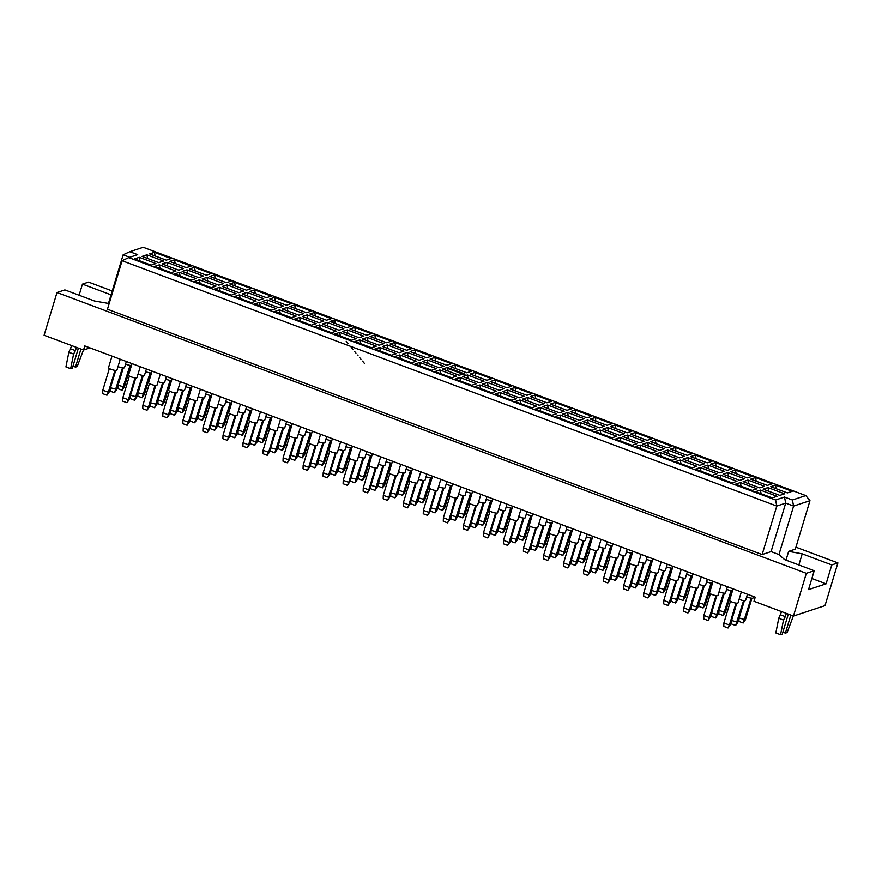 <?xml version="1.0" encoding="UTF-8"?>
<svg xmlns="http://www.w3.org/2000/svg" width="882" height="882" viewBox="0 0 882 882"><rect width="100%" height="100%" fill="white"/><g stroke="black" fill="none" stroke-linecap="round" stroke-linejoin="round"><path stroke-width="1.32" d="M109.159 303.562L94.473 300.994L64.893 289.913L56.999 292.515L44.1 335.248L83.536 350.033L90.03 347.883M79.104 295.238L82.456 284.125L88.564 282.108L112.223 290.972M111.055 294.842L82.456 284.125M83.536 350.033L84.782 345.92L755.235 597.158L754 601.27L793.436 616.044L806.335 573.311L814.229 570.709L808.518 589.606L826.092 583.818L831.792 564.921L802.212 553.83L788.64 551.36L795.332 549.155L809.974 500.667L793.602 506.07L785.708 503.115L776.777 506.059L122.091 260.73L128.772 257.61L775.565 499.984L784.495 497.029L792.378 499.995L805.784 495.574L143.215 247.291L129.808 251.712L137.702 254.666L128.772 257.61M831.792 564.921L837.9 562.903L795.928 547.182M793.436 616.044L825.001 605.636L837.9 562.903M56.999 292.515L806.335 573.311M122.091 260.73L107.461 309.218L762.136 554.546L771.066 551.603L778.96 554.558L784.649 559.629L814.229 570.709M762.136 554.546L776.777 506.059L775.565 499.984M108.497 303.32L123.138 254.832L129.808 251.712M330.948 321.169L335.325 322.801M778.96 554.558L793.602 506.07L792.378 499.995M785.994 560.125L788.64 551.36M771.066 551.603L785.708 503.115L784.495 497.029M129.72 257.29L123.138 254.832M798.86 564.954L802.212 553.83M826.092 583.818L811.881 578.493M760.383 490.061L777.031 496.301L772.235 497.878L755.587 491.649L760.383 490.061L761.111 493.711M154.427 252.34L171.075 258.58L166.279 260.157L149.631 253.928L154.427 252.34L155.155 255.989M146.864 254.832L163.512 261.072L158.716 262.649L142.068 256.419L146.864 254.832L147.592 258.492M139.301 257.335L155.949 263.564L151.153 265.151L134.505 258.911L139.301 257.335L140.029 260.984M174.46 259.848L191.107 266.088L186.311 267.665L169.675 261.436L174.46 259.848L175.198 263.498M166.896 262.34L183.544 268.58L178.748 270.157L162.112 263.927L166.896 262.34L167.635 265.989M159.333 264.843L175.981 271.072L171.185 272.659L154.548 266.419L159.333 264.843L160.072 268.492M194.503 267.356L211.14 273.596L206.344 275.173L189.707 268.944L194.503 267.356L195.231 271.006M186.94 269.848L203.577 276.088L198.781 277.665L182.144 271.435L186.94 269.848L187.668 273.497M179.377 272.351L196.013 278.58L191.218 280.167L174.581 273.927L179.377 272.351L180.104 276M214.535 274.864L231.172 281.104L226.387 282.681L209.74 276.452L214.535 274.864L215.263 278.514M206.972 277.356L223.609 283.596L218.824 285.173L202.176 278.944L206.972 277.356L207.7 281.005M199.409 279.848L216.046 286.088L211.261 287.675L194.613 281.435L199.409 279.848L200.137 283.508M234.568 282.372L251.216 288.612L246.42 290.189L229.772 283.949L234.568 282.372L235.296 286.022M227.005 284.864L243.653 291.104L238.857 292.681L222.209 286.452L227.005 284.864L227.732 288.513M219.442 287.356L236.089 293.596L231.293 295.172L214.646 288.943L219.442 287.356L220.169 291.016M254.6 289.88L271.248 296.12L266.452 297.697L249.804 291.457L254.6 289.88L255.328 293.53M247.037 292.372L263.685 298.612L258.889 300.189L242.241 293.96L247.037 292.372L247.765 296.021M239.474 294.864L256.122 301.104L251.326 302.68L234.678 296.451L239.474 294.864L240.202 298.513M274.633 297.388L291.281 303.628L286.485 305.205L269.848 298.965L274.633 297.388L275.371 301.038M267.081 299.88L283.717 306.12L278.921 307.697L262.285 301.468L267.081 299.88L267.808 303.529M259.517 302.372L276.154 308.612L271.358 310.188L254.722 303.959L259.517 302.372L260.245 306.021M294.676 304.896L311.313 311.137L306.517 312.713L289.88 306.473L294.676 304.896L295.404 308.546M287.113 307.388L303.75 313.628L298.954 315.205L282.317 308.976L287.113 307.388L287.841 311.037M279.55 309.88L296.187 316.12L291.391 317.696L274.754 311.467L279.55 309.88L280.278 313.529M314.709 312.404L331.356 318.645L326.56 320.221L309.913 313.981L314.709 312.404L315.436 316.054M307.145 314.896L323.793 321.136L318.997 322.713L302.35 316.473L307.145 314.896L307.873 318.545M299.582 317.388L316.23 323.628L311.434 325.204L294.786 318.975L299.582 317.388L300.31 321.037M334.741 319.912L351.389 326.153L346.593 327.729L329.945 321.489L334.741 319.912L335.469 323.562M327.178 322.404L343.826 328.644L339.03 330.221L322.382 323.981L327.178 322.404L327.906 326.053M319.615 324.896L336.262 331.136L331.467 332.712L314.819 326.483L319.615 324.896L320.342 328.545M354.773 327.42L371.421 333.661L366.625 335.237L349.989 328.997L354.773 327.42L355.512 331.07M347.21 329.912L363.858 336.152L359.062 337.729L342.425 331.489L347.21 329.912L347.949 333.561M339.647 332.404L356.295 338.644L351.499 340.22L334.862 333.991L339.647 332.404L340.386 336.053M374.817 334.928L391.454 341.169L386.658 342.745L370.021 336.505L374.817 334.928L375.545 338.578M367.254 337.42L383.89 343.66L379.095 345.237L362.458 338.997L367.254 337.42L367.981 341.069M359.691 339.912L376.327 346.152L371.531 347.728L354.895 341.499L359.691 339.912L360.418 343.561M394.849 342.437L411.486 348.666L406.701 350.253L390.053 344.013L394.849 342.437L395.577 346.086M387.286 344.928L403.923 351.168L399.138 352.745L382.49 346.505L387.286 344.928L388.014 348.577M379.723 347.42L396.36 353.66L391.575 355.237L374.927 348.996L379.723 347.42L380.451 351.069M414.882 349.945L431.53 356.174L426.734 357.761L410.086 351.521L414.882 349.945L415.609 353.594M407.319 352.436L423.966 358.676L419.171 360.253L402.523 354.013L407.319 352.436L408.046 356.085M399.755 354.928L416.403 361.168L411.607 362.745L394.96 356.504L399.755 354.928L400.483 358.577M434.914 357.453L451.562 363.682L446.766 365.269L430.118 359.029L434.914 357.453L435.642 361.102M427.351 359.944L443.999 366.184L439.203 367.761L422.555 361.521L427.351 359.944L428.079 363.593M419.788 362.436L436.436 368.676L431.64 370.253L414.992 364.012L419.788 362.436L420.516 366.085M454.947 364.961L471.594 371.19L466.798 372.777L450.162 366.537L454.947 364.961L455.685 368.61M447.383 367.452L464.031 373.692L459.235 375.269L442.599 369.029L447.383 367.452L448.122 371.102M439.831 369.944L456.468 376.184L451.672 377.761L435.035 371.52L439.831 369.944L440.559 373.593M474.99 372.469L491.627 378.698L486.831 380.285L470.194 374.045L474.99 372.469L475.718 376.118M467.427 374.96L484.064 381.189L479.268 382.777L462.631 376.537L467.427 374.96L468.155 378.61M459.864 377.452L476.5 383.692L471.705 385.269L455.068 379.028L459.864 377.452L460.591 381.101M495.023 379.977L511.67 386.206L506.874 387.793L490.227 381.553L495.023 379.977L495.75 383.626M487.459 382.468L504.107 388.697L499.311 390.285L482.663 384.045L487.459 382.468L488.187 386.118M479.896 384.96L496.544 391.2L491.748 392.777L475.1 386.537L479.896 384.96L480.624 388.609M515.055 387.485L531.703 393.714L526.907 395.301L510.259 389.061L515.055 387.485L515.783 391.134M507.492 389.976L524.14 396.205L519.344 397.793L502.696 391.553L507.492 389.976L508.219 393.626M499.929 392.468L516.576 398.708L511.781 400.285L495.133 394.045L499.929 392.468L500.656 396.117M535.087 394.993L551.735 401.222L546.939 402.809L530.303 396.569L535.087 394.993L535.826 398.642M527.524 397.484L544.172 403.713L539.376 405.301L522.739 399.061L527.524 397.484L528.263 401.134M519.961 399.976L536.609 406.216L531.813 407.793L515.176 401.553L519.961 399.976L520.7 403.625M555.131 402.49L571.768 408.73L566.972 410.317L550.335 404.077L555.131 402.49L555.858 406.15M547.568 404.992L564.204 411.221L559.409 412.809L542.772 406.569L547.568 404.992L548.295 408.642M540.005 407.484L556.641 413.713L551.845 415.301L535.209 409.061L540.005 407.484L540.732 411.133M575.163 409.998L591.8 416.238L587.015 417.814L570.367 411.585L575.163 409.998L575.891 413.658M567.6 412.5L584.237 418.73L579.452 420.317L562.804 414.077L567.6 412.5L568.328 416.15M560.037 414.992L576.674 421.221L571.889 422.809L555.241 416.569L560.037 414.992L560.765 418.641M595.196 417.506L611.843 423.746L607.048 425.322L590.4 419.093L595.196 417.506L595.923 421.155M587.633 420.008L604.28 426.238L599.484 427.825L582.837 421.585L587.633 420.008L588.36 423.658M580.069 422.5L596.717 428.729L591.921 430.317L575.273 424.077L580.069 422.5L580.797 426.149M615.228 425.014L631.876 431.254L627.08 432.83L610.432 426.601L615.228 425.014L615.956 428.663M607.665 427.516L624.313 433.746L619.517 435.333L602.869 429.093L607.665 427.516L608.393 431.166M600.102 430.008L616.75 436.237L611.954 437.825L595.306 431.585L600.102 430.008L600.829 433.657M635.261 432.522L651.908 438.762L647.112 440.339L630.476 434.109L635.261 432.522L635.999 436.171M627.697 435.013L644.345 441.254L639.549 442.83L622.913 436.601L627.697 435.013L628.436 438.674M620.134 437.516L636.782 443.745L631.986 445.333L615.349 439.093L620.134 437.516L620.873 441.165M655.304 440.03L671.941 446.27L667.145 447.847L650.508 441.617L655.304 440.03L656.032 443.679M647.741 442.521L664.378 448.762L659.582 450.338L642.945 444.109L647.741 442.521L648.468 446.182M640.178 445.024L656.814 451.253L652.019 452.841L635.382 446.601L640.178 445.024L640.905 448.673M675.336 447.538L691.973 453.778L687.188 455.355L670.541 449.125L675.336 447.538L676.064 451.187M667.773 450.029L684.421 456.27L679.625 457.846L662.977 451.617L667.773 450.029L668.501 453.679M660.21 452.532L676.858 458.761L672.062 460.349L655.414 454.109L660.21 452.532L660.938 456.181M695.369 455.046L712.017 461.286L707.221 462.863L690.573 456.633L695.369 455.046L696.096 458.695M687.806 457.538L704.453 463.778L699.658 465.354L683.01 459.125L687.806 457.538L688.533 461.187M680.243 460.04L696.89 466.269L692.094 467.857L675.447 461.617L680.243 460.04L680.97 463.689M715.401 462.554L732.049 468.794L727.253 470.371L710.616 464.13L715.401 462.554L716.14 466.203M707.838 465.046L724.486 471.286L719.69 472.862L703.053 466.633L707.838 465.046L708.577 468.695M700.275 467.537L716.923 473.777L712.127 475.354L695.49 469.125L700.275 467.537L701.014 471.197M735.445 470.062L752.081 476.302L747.286 477.879L730.649 471.638L735.445 470.062L736.172 473.711M727.882 472.554L744.518 478.794L739.722 480.37L723.086 474.141L727.882 472.554L728.609 476.203M720.318 475.045L736.955 481.285L732.159 482.862L715.523 476.633L720.318 475.045L721.046 478.706M755.477 477.57L772.114 483.81L767.329 485.387L750.681 479.147L755.477 477.57L756.205 481.219M747.914 480.062L764.551 486.302L759.766 487.878L743.118 481.649L747.914 480.062L748.642 483.711M740.351 482.553L756.988 488.793L752.203 490.37L735.555 484.141L740.351 482.553L741.078 486.203M775.51 485.078L792.157 491.318L787.361 492.895L770.714 486.655L775.51 485.078L776.237 488.727M767.946 487.57L784.594 493.81L779.798 495.386L763.151 489.157L767.946 487.57L768.674 491.219M364.376 363.351L362.535 361.113M360.947 359.172L359.613 357.563M358.026 355.633L357.552 355.049M355.964 353.12L354.641 351.51M353.054 349.57L351.201 347.332M348.07 343.517L346.218 341.279M466.192 375.368L462.995 374.166M462.796 374.089L447.582 368.389M805.784 495.574L809.974 500.667M753.559 596.53L753.14 597.919A4.399 0.937 -163.2 0 1 752.875 598.128A4.399 0.937 -163.2 0 1 746.657 596.816M739.149 617.995L745.433 619.726L743.162 622.99L738.896 621.391L739.006 618.469M745.433 619.726L751.938 598.194M743.162 622.99L751.155 598.117M747.44 594.236L745.577 600.41A4.399 0.937 -163.2 0 1 745.312 600.62A4.399 0.937 -163.2 0 1 739.094 599.308M731.586 620.487L737.87 622.218L735.599 625.481L731.332 623.883L731.443 620.972M737.87 622.218L744.375 600.686M735.599 625.481L743.592 600.609M741.321 591.943L738.014 602.902A4.399 0.937 -163.2 0 1 737.749 603.112A4.399 0.937 -163.2 0 1 732.909 602.34A4.399 0.937 -163.2 0 1 729.601 600.366L733.074 588.856M730.439 601.259L723.902 622.935L729.414 625.007L736.029 603.101M728.036 627.973L729.414 625.007L730.307 624.71L728.036 627.973L723.769 626.374L723.902 622.935M730.307 624.71L736.812 603.178M732.523 590.675A4.399 0.937 -163.2 0 1 726.625 589.308M719.117 610.487L725.401 612.218L723.13 615.482L718.863 613.883L718.973 610.961M725.401 612.218L731.906 590.686M723.13 615.482L731.123 590.609M727.407 586.728L725.544 592.902A4.399 0.937 -163.2 0 1 725.28 593.112A4.399 0.937 -163.2 0 1 719.062 591.8M711.553 612.979L717.838 614.71L715.567 617.973L711.3 616.375L711.41 613.464M717.838 614.71L724.342 593.178M715.567 617.973L723.56 593.101M721.289 584.435L717.981 595.394A4.399 0.937 -163.2 0 1 717.716 595.604A4.399 0.937 -163.2 0 1 712.877 594.832A4.399 0.937 -163.2 0 1 709.558 592.858L713.042 581.348M710.407 593.751L703.858 615.427L709.382 617.499L715.997 595.593M708.003 620.465L709.382 617.499L710.275 617.202L708.003 620.465L703.737 618.866L703.858 615.427M710.275 617.202L716.779 595.67M712.491 583.167A4.399 0.937 -163.2 0 1 706.592 581.8M699.084 602.979L705.368 604.71L703.086 607.974L698.831 606.375L698.93 603.453M705.368 604.71L711.873 583.178M703.086 607.974L711.09 583.101M672.415 568.151A4.399 0.937 -163.2 0 1 666.516 566.784M659.008 587.963L665.304 589.694L663.021 592.958L658.766 591.359L658.865 588.448M665.304 589.694L671.797 568.162M663.021 592.958L671.015 568.085M632.35 553.135A4.399 0.937 -163.2 0 1 626.452 551.779M618.943 572.947L625.228 574.678L622.946 577.942L618.69 576.343L618.8 573.432M625.228 574.678L631.733 553.146M622.946 577.942L630.95 553.069M592.274 538.13A4.399 0.937 -163.2 0 1 586.376 536.763M578.868 557.931L585.163 559.662L582.881 562.925L578.625 561.327L578.724 558.416M585.163 559.662L591.657 538.13M582.881 562.925L590.874 538.053M707.364 579.22L705.501 585.394A4.399 0.937 -163.2 0 1 705.236 585.604A4.399 0.937 -163.2 0 1 699.029 584.303M691.521 605.471L697.805 607.202L695.523 610.465L691.268 608.867L691.367 605.956M697.805 607.202L704.31 585.67M695.523 610.465L703.527 585.593M667.299 564.204L665.436 570.378A4.399 0.937 -163.2 0 1 665.171 570.588A4.399 0.937 -163.2 0 1 658.953 569.287M651.445 590.455L657.74 592.186L655.458 595.449L651.203 593.851L651.302 590.94M657.74 592.186L664.234 570.654M655.458 595.449L663.451 570.577M627.234 549.188L625.36 555.362A4.399 0.937 -163.2 0 1 625.106 555.572A4.399 0.937 -163.2 0 1 618.888 554.271M611.38 575.439L617.665 577.17L615.382 580.433L611.127 578.846L611.237 575.924M617.665 577.17L624.169 555.638M615.382 580.433L623.387 555.561M587.158 534.172L585.295 540.346A4.399 0.937 -163.2 0 1 585.031 540.556A4.399 0.937 -163.2 0 1 578.812 539.255M571.304 560.423L577.6 562.154L575.318 565.417L571.062 563.83L571.161 560.908M577.6 562.154L584.093 540.633M575.318 565.417L583.311 540.545M701.245 576.927L697.938 587.886A4.399 0.937 -163.2 0 1 697.673 588.096A4.399 0.937 -163.2 0 1 692.844 587.324A4.399 0.937 -163.2 0 1 689.526 585.35L692.998 573.84M690.374 586.243L683.826 607.918L689.349 609.991L695.964 588.085M687.96 612.957L689.349 609.991L690.242 609.694L687.96 612.957L683.704 611.369L683.826 607.918M690.242 609.694L696.747 588.162M661.18 561.911L657.873 572.87A4.399 0.937 -163.2 0 1 657.608 573.079A4.399 0.937 -163.2 0 1 652.779 572.308A4.399 0.937 -163.2 0 1 649.461 570.334L652.934 558.824M650.299 571.227L643.761 592.902L649.284 594.975L655.888 573.068M647.895 597.941L649.284 594.975L650.177 594.677L647.895 597.941L643.639 596.353L643.761 592.902M650.177 594.677L656.671 573.157M621.115 546.895L617.797 557.854A4.399 0.937 -163.2 0 1 617.543 558.063A4.399 0.937 -163.2 0 1 612.703 557.292A4.399 0.937 -163.2 0 1 609.385 555.318L612.869 543.808M610.234 556.211L603.685 577.886L609.208 579.959L615.823 558.063M607.819 582.925L609.208 579.959L610.101 579.661L607.819 582.925L603.564 581.337L603.685 577.886M610.101 579.661L616.606 558.141M581.04 531.879L577.732 542.838A4.399 0.937 -163.2 0 1 577.467 543.047A4.399 0.937 -163.2 0 1 572.639 542.276A4.399 0.937 -163.2 0 1 569.32 540.302L572.793 528.792M570.158 541.195L563.62 562.87L569.144 564.943L575.748 543.047M567.754 567.92L569.144 564.943L570.037 564.645L567.754 567.92L563.499 566.321L563.62 562.87M570.037 564.645L576.53 543.125M692.447 575.659A4.399 0.937 -163.2 0 1 686.549 574.292M679.041 595.471L685.336 597.202L683.054 600.466L678.798 598.867L678.897 595.956M685.336 597.202L691.83 575.67M683.054 600.466L691.047 575.593M652.382 560.643A4.399 0.937 -163.2 0 1 646.484 559.276M638.976 580.455L645.26 582.186L642.989 585.45L638.722 583.851L638.833 580.94M645.26 582.186L651.765 560.654M642.989 585.45L650.982 560.577M612.317 545.627A4.399 0.937 -163.2 0 1 606.419 544.271M598.911 565.439L605.195 567.17L602.913 570.433L598.658 568.835L598.757 565.924M605.195 567.17L611.689 545.638M602.913 570.433L610.917 545.561M572.242 530.622A4.399 0.937 -163.2 0 1 566.343 529.255M558.835 550.423L565.119 552.154L562.848 555.417L558.582 553.819L558.692 550.908M565.119 552.154L571.624 530.622M562.848 555.417L570.841 530.545M687.332 571.712L685.468 577.886A4.399 0.937 -163.2 0 1 685.204 578.096A4.399 0.937 -163.2 0 1 678.986 576.795M671.478 597.963L677.773 599.694L675.491 602.957L671.235 601.359L671.334 598.448M677.773 599.694L684.267 578.162M675.491 602.957L683.484 578.085M647.267 556.696L645.404 562.87A4.399 0.937 -163.2 0 1 645.139 563.08A4.399 0.937 -163.2 0 1 638.921 561.779M631.413 582.947L637.697 584.678L635.426 587.941L631.159 586.343L631.269 583.432M637.697 584.678L644.202 563.146M635.426 587.941L643.419 563.069M607.191 541.68L605.328 547.854A4.399 0.937 -163.2 0 1 605.063 548.064A4.399 0.937 -163.2 0 1 598.856 546.763M591.348 567.931L597.632 569.662L595.35 572.925L591.094 571.338L591.194 568.416M597.632 569.662L604.126 548.141M595.35 572.925L603.354 548.053M567.126 526.664L565.263 532.838A4.399 0.937 -163.2 0 1 564.998 533.048A4.399 0.937 -163.2 0 1 558.78 531.747M551.272 552.915L557.556 554.646L555.285 557.909L551.018 556.322L551.129 553.4M557.556 554.646L564.061 533.125M555.285 557.909L563.278 533.037M681.213 569.419L677.905 580.378A4.399 0.937 -163.2 0 1 677.641 580.588A4.399 0.937 -163.2 0 1 672.812 579.816A4.399 0.937 -163.2 0 1 669.493 577.842L672.966 566.332M670.342 578.735L663.793 600.41L669.317 602.483L675.932 580.577M667.928 605.449L669.317 602.483L670.21 602.186L667.928 605.449L663.672 603.861L663.793 600.41M670.21 602.186L676.703 580.665M641.148 554.403L637.84 565.362A4.399 0.937 -163.2 0 1 637.576 565.571A4.399 0.937 -163.2 0 1 632.736 564.8A4.399 0.937 -163.2 0 1 629.428 562.826L632.901 551.316M630.266 563.719L623.728 585.394L629.241 587.467L635.856 565.56M627.863 590.433L629.241 587.467L630.134 587.169L627.863 590.433L623.596 588.845L623.728 585.394M630.134 587.169L636.639 565.649M601.072 539.387L597.764 550.346A4.399 0.937 -163.2 0 1 597.5 550.555A4.399 0.937 -163.2 0 1 592.671 549.784A4.399 0.937 -163.2 0 1 589.352 547.81L592.825 536.3M590.201 548.703L583.652 570.378L589.176 572.451L595.791 550.555M587.787 575.417L589.176 572.451L590.069 572.153L587.787 575.417L583.531 573.829L583.652 570.378M590.069 572.153L596.563 550.633M561.007 524.371L557.7 535.33A4.399 0.937 -163.2 0 1 557.435 535.539A4.399 0.937 -163.2 0 1 552.595 534.768A4.399 0.937 -163.2 0 1 549.288 532.794L552.76 521.284M550.125 533.687L543.588 555.362L549.1 557.435L555.715 535.539M547.722 560.412L549.1 557.435L549.993 557.137L547.722 560.412L543.455 558.813L543.588 555.362M549.993 557.137L556.498 535.617M782.863 632.162L785.388 633.111L787.097 632.548L793.348 616.011M790.834 615.074L785.388 633.111M781.584 611.601L778.751 618.282L775.818 632.934L780.548 634.709L782.257 634.147L788.31 614.126M778.751 618.282L783.492 620.046L780.548 634.709M780.603 614.853L785.333 616.628L783.492 620.046M786.314 613.376L785.333 616.628M72.963 366.151L75.488 367.099L77.208 366.537L83.459 350M80.935 349.052L75.488 367.099M71.685 345.59L68.862 352.26L65.918 366.923L70.648 368.698L72.368 368.125L78.41 348.103M68.862 352.26L73.592 354.035L70.648 368.698M70.703 348.842L75.444 350.617L73.592 354.035M76.425 347.365L75.444 350.617M552.209 523.114A4.399 0.937 -163.2 0 1 546.311 521.747M538.803 542.915L545.087 544.646L542.816 547.909L538.549 546.322L538.659 543.4M545.087 544.646L551.592 523.114M542.816 547.909L550.809 523.037M512.133 508.098A4.399 0.937 -163.2 0 1 506.235 506.731M498.727 527.899L505.022 529.63L502.74 532.893L498.484 531.306L498.584 528.384M505.022 529.63L511.516 508.109M502.74 532.893L510.733 508.021M472.068 493.082A4.399 0.937 -163.2 0 1 466.17 491.715M458.662 512.883L464.946 514.614L462.675 517.877L458.408 516.29L458.519 513.368M464.946 514.614L471.451 493.093M462.675 517.877L470.668 493.016M547.094 519.156L545.23 525.33A4.399 0.937 -163.2 0 1 544.966 525.54A4.399 0.937 -163.2 0 1 538.748 524.239M531.24 545.407L537.524 547.138L535.253 550.401L530.986 548.813L531.096 545.892M537.524 547.138L544.029 525.617M535.253 550.401L543.246 525.54M507.018 504.14L505.154 510.314A4.399 0.937 -163.2 0 1 504.89 510.524A4.399 0.937 -163.2 0 1 498.672 509.223M491.164 530.402L497.459 532.122L495.177 535.396L490.921 533.797L491.02 530.876M497.459 532.122L503.953 510.601M495.177 535.396L503.181 510.524M466.953 489.124L465.09 495.298A4.399 0.937 -163.2 0 1 464.825 495.508A4.399 0.937 -163.2 0 1 458.607 494.207M451.099 515.386L457.383 517.106L455.112 520.38L450.845 518.781L450.956 515.86M457.383 517.106L463.888 495.585M455.112 520.38L463.105 495.508M540.975 516.863L537.667 527.822A4.399 0.937 -163.2 0 1 537.403 528.031A4.399 0.937 -163.2 0 1 532.563 527.26A4.399 0.937 -163.2 0 1 529.244 525.286L532.728 513.776M530.093 526.179L523.544 547.854L529.068 549.927L535.683 528.031M527.69 552.904L529.068 549.927L529.961 549.629L527.69 552.904L523.423 551.305L523.544 547.854M529.961 549.629L536.465 528.109M500.899 501.847L497.591 512.806A4.399 0.937 -163.2 0 1 497.327 513.015A4.399 0.937 -163.2 0 1 492.498 512.244A4.399 0.937 -163.2 0 1 489.179 510.27L492.652 498.76M490.028 511.163L483.479 532.838L489.003 534.911L495.618 513.015M487.614 537.888L489.003 534.911L489.896 534.613L487.614 537.888L483.358 536.289L483.479 532.838M489.896 534.613L496.39 513.092M460.834 486.831L457.526 497.801A4.399 0.937 -163.2 0 1 457.262 497.999A4.399 0.937 -163.2 0 1 452.422 497.228A4.399 0.937 -163.2 0 1 449.114 495.254L452.587 483.744M449.952 496.158L443.414 517.833L448.927 519.895L455.542 497.999M447.549 522.872L448.927 519.895L449.82 519.597L447.549 522.872L443.282 521.273L443.414 517.833M449.82 519.597L456.325 498.076M532.177 515.606A4.399 0.937 -163.2 0 1 526.278 514.239M518.77 535.407L525.055 537.138L522.772 540.401L518.517 538.814L518.616 535.892M525.055 537.138L531.559 515.617M522.772 540.401L530.777 515.529M492.101 500.59A4.399 0.937 -163.2 0 1 486.203 499.223M478.694 520.391L484.99 522.122L482.708 525.385L478.452 523.798L478.551 520.876M484.99 522.122L491.483 500.601M482.708 525.385L490.701 500.513M452.036 485.574A4.399 0.937 -163.2 0 1 446.138 484.207M438.63 505.386L444.914 507.106L442.632 510.369L438.376 508.782L438.486 505.86M444.914 507.106L451.419 485.585M442.632 510.369L450.636 485.508M527.05 511.648L525.187 517.822A4.399 0.937 -163.2 0 1 524.922 518.032A4.399 0.937 -163.2 0 1 518.715 516.731M511.207 537.91L517.491 539.63L515.209 542.893L510.954 541.305L511.064 538.384M517.491 539.63L523.996 518.109M515.209 542.893L523.213 518.032M486.985 496.632L485.122 502.806A4.399 0.937 -163.2 0 1 484.857 503.016A4.399 0.937 -163.2 0 1 478.639 501.715M471.131 522.894L477.427 524.614L475.144 527.888L470.889 526.289L470.988 523.368M477.427 524.614L483.92 503.093M475.144 527.888L483.138 503.016M446.92 481.616L445.046 487.79A4.399 0.937 -163.2 0 1 444.793 488A4.399 0.937 -163.2 0 1 438.575 486.699M431.066 507.878L437.351 509.598L435.069 512.872L430.813 511.273L430.923 508.352M437.351 509.598L443.855 488.077M435.069 512.872L443.073 488M520.942 509.355L517.624 520.314A4.399 0.937 -163.2 0 1 517.37 520.523A4.399 0.937 -163.2 0 1 512.53 519.752A4.399 0.937 -163.2 0 1 509.212 517.778L512.685 506.268M510.061 518.671L503.512 540.346L509.035 542.419L515.65 520.523M507.646 545.396L509.035 542.419L509.928 542.121L507.646 545.396L503.39 543.797L503.512 540.346M509.928 542.121L516.433 520.601M480.866 494.339L477.559 505.309A4.399 0.937 -163.2 0 1 477.294 505.507A4.399 0.937 -163.2 0 1 472.465 504.736A4.399 0.937 -163.2 0 1 469.147 502.762L472.62 491.252M469.985 503.655L463.447 525.33L468.97 527.403L475.574 505.507M467.581 530.38L468.97 527.403L469.863 527.105L467.581 530.38L463.326 528.781L463.447 525.33M469.863 527.105L476.357 505.584M440.802 479.323L437.483 490.293A4.399 0.937 -163.2 0 1 437.229 490.491A4.399 0.937 -163.2 0 1 432.389 489.719A4.399 0.937 -163.2 0 1 429.071 487.746L432.555 476.236M429.92 488.65L423.371 510.325L428.895 512.387L435.51 490.491M427.505 515.364L428.895 512.387L429.788 512.089L427.505 515.364L423.25 513.765L423.371 510.325M429.788 512.089L436.292 490.568M411.96 470.558A4.399 0.937 -163.2 0 1 406.062 469.191M398.554 490.37L404.849 492.09L402.567 495.364L398.311 493.766L398.41 490.844M404.849 492.09L411.343 470.569M402.567 495.364L410.56 470.492M371.895 455.542A4.399 0.937 -163.2 0 1 365.997 454.175M358.489 475.354L364.773 477.074L362.502 480.348L358.235 478.75L358.346 475.828M364.773 477.074L371.278 455.553M362.502 480.348L370.495 455.476M331.819 440.526A4.399 0.937 -163.2 0 1 325.921 439.159M318.413 460.338L324.708 462.058L322.426 465.332L318.17 463.734L318.27 460.812M324.708 462.058L331.202 440.537M322.426 465.332L330.43 440.46M291.755 425.51A4.399 0.937 -163.2 0 1 285.856 424.143M278.348 445.322L284.632 447.042L282.361 450.316L278.095 448.718L278.205 445.796M284.632 447.042L291.137 425.521M282.361 450.316L290.354 425.444M251.69 410.494A4.399 0.937 -163.2 0 1 245.791 409.127M238.283 430.306L244.568 432.037L242.285 435.3L238.03 433.701L238.129 430.78M244.568 432.037L251.061 410.505M242.285 435.3L250.29 410.428M211.614 395.478A4.399 0.937 -163.2 0 1 205.715 394.111M198.207 415.29L204.492 417.021L202.221 420.284L197.954 418.685L198.064 415.764M204.492 417.021L210.996 395.489M202.221 420.284L210.214 395.412M171.549 380.462A4.399 0.937 -163.2 0 1 165.651 379.095M158.143 400.274L164.427 402.005L162.145 405.268L157.889 403.669L157.999 400.759M164.427 402.005L170.932 380.473M162.145 405.268L170.149 380.396M131.473 365.446A4.399 0.937 -163.2 0 1 125.575 364.09M118.067 385.258L124.362 386.989L122.08 390.252L117.824 388.653L117.923 385.743M124.362 386.989L130.856 365.457M122.08 390.252L130.073 365.38M406.845 466.6L404.981 472.785A4.399 0.937 -163.2 0 1 404.717 472.984A4.399 0.937 -163.2 0 1 398.499 471.683M390.991 492.862L397.286 494.582L395.004 497.856L390.748 496.257L390.847 493.336M397.286 494.582L403.78 473.061M395.004 497.856L402.997 472.984M366.78 451.595L364.916 457.769A4.399 0.937 -163.2 0 1 364.652 457.967A4.399 0.937 -163.2 0 1 358.434 456.667M350.926 477.846L357.21 479.565L354.939 482.84L350.672 481.241L350.782 478.32M357.21 479.565L363.715 458.045M354.939 482.84L362.932 457.967M326.704 436.579L324.841 442.753A4.399 0.937 -163.2 0 1 324.576 442.962A4.399 0.937 -163.2 0 1 318.358 441.65M310.85 462.83L317.145 464.56L314.863 467.824L310.607 466.225L310.707 463.304M317.145 464.56L323.639 443.029M314.863 467.824L322.867 442.951M286.639 421.563L284.776 427.737A4.399 0.937 -163.2 0 1 284.511 427.946A4.399 0.937 -163.2 0 1 278.293 426.634M270.785 447.813L277.069 449.544L274.798 452.808L270.531 451.209L270.642 448.288M277.069 449.544L283.574 428.013M274.798 452.808L282.791 427.935M246.563 406.547L244.7 412.721A4.399 0.937 -163.2 0 1 244.435 412.93A4.399 0.937 -163.2 0 1 238.228 411.618M230.72 432.797L237.004 434.528L234.722 437.792L230.467 436.193L230.566 433.283M237.004 434.528L243.498 412.997M234.722 437.792L242.726 412.919M206.498 391.531L204.635 397.705A4.399 0.937 -163.2 0 1 204.37 397.914A4.399 0.937 -163.2 0 1 198.152 396.613M190.644 417.781L196.94 419.512L194.657 422.776L190.391 421.177L190.501 418.266M196.94 419.512L203.433 397.98M194.657 422.776L202.651 397.903M166.422 376.515L164.559 382.689A4.399 0.937 -163.2 0 1 164.306 382.898A4.399 0.937 -163.2 0 1 158.087 381.597M150.579 402.765L156.864 404.496L154.582 407.76L150.326 406.161L150.436 403.25M156.864 404.496L163.368 382.964M154.582 407.76L162.586 382.887M126.358 361.499L124.494 367.673A4.399 0.937 -163.2 0 1 124.23 367.882A4.399 0.937 -163.2 0 1 118.012 366.581M110.504 387.749L116.799 389.48L114.517 392.744L110.261 391.156L110.36 388.234M116.799 389.48L123.293 367.948M114.517 392.744L122.51 367.871M400.726 464.318L397.418 475.277A4.399 0.937 -163.2 0 1 397.154 475.486A4.399 0.937 -163.2 0 1 392.325 474.703A4.399 0.937 -163.2 0 1 389.006 472.73L392.479 461.22M389.844 473.634L383.306 495.309L388.83 497.371L395.434 475.475M387.441 500.348L388.83 497.371L389.723 497.084L387.441 500.348L383.185 498.749L383.306 495.309M389.723 497.084L396.216 475.552M360.661 449.302L357.353 460.261A4.399 0.937 -163.2 0 1 357.089 460.47A4.399 0.937 -163.2 0 1 352.249 459.687A4.399 0.937 -163.2 0 1 348.93 457.714L352.414 446.204M349.779 458.618L343.23 480.293L348.754 482.355L355.369 460.459M347.376 485.332L348.754 482.355L349.647 482.068L347.376 485.332L343.109 483.733L343.23 480.293M349.647 482.068L356.152 460.536M320.585 434.286L317.277 445.245A4.399 0.937 -163.2 0 1 317.013 445.454A4.399 0.937 -163.2 0 1 312.184 444.671A4.399 0.937 -163.2 0 1 308.865 442.698L312.338 431.188M309.714 443.602L303.165 465.277L308.689 467.339L315.304 445.443M307.3 470.315L308.689 467.339L309.582 467.052L307.3 470.315L303.044 468.717L303.165 465.277M309.582 467.052L316.076 445.52M280.52 419.27L277.213 430.229A4.399 0.937 -163.2 0 1 276.948 430.438A4.399 0.937 -163.2 0 1 272.108 429.666A4.399 0.937 -163.2 0 1 268.801 427.693L272.273 416.172M269.638 428.586L263.101 450.261L268.613 452.334L275.228 430.427M267.235 455.299L268.613 452.334L269.506 452.036L267.235 455.299L262.968 453.701L263.101 450.261M269.506 452.036L276.011 430.504M240.444 404.254L237.137 415.213A4.399 0.937 -163.2 0 1 236.872 415.422A4.399 0.937 -163.2 0 1 232.043 414.65A4.399 0.937 -163.2 0 1 228.725 412.677L232.198 401.167M229.574 413.57L223.025 435.245L228.548 437.318L235.163 415.411M227.159 440.283L228.548 437.318L229.441 437.02L227.159 440.283L222.903 438.685L223.025 435.245M229.441 437.02L235.935 415.488M200.379 389.238L197.072 400.196A4.399 0.937 -163.2 0 1 196.807 400.406A4.399 0.937 -163.2 0 1 191.978 399.634A4.399 0.937 -163.2 0 1 188.66 397.661L192.133 386.151M189.498 398.554L182.96 420.229L188.472 422.302L195.087 400.395M187.094 425.267L188.472 422.302L189.376 422.004L187.094 425.267L182.839 423.68L182.96 420.229M189.376 422.004L195.87 400.472M160.315 374.222L156.996 385.18A4.399 0.937 -163.2 0 1 156.742 385.39A4.399 0.937 -163.2 0 1 151.902 384.618A4.399 0.937 -163.2 0 1 148.584 382.645L152.057 371.135M149.433 383.538L142.884 405.213L148.408 407.286L155.023 385.379M147.018 410.251L148.408 407.286L149.301 406.988L147.018 410.251L142.763 408.664L142.884 405.213M149.301 406.988L155.805 385.467M120.239 359.206L116.931 370.164A4.399 0.937 -163.2 0 1 116.667 370.374A4.399 0.937 -163.2 0 1 111.838 369.602A4.399 0.937 -163.2 0 1 108.519 367.629L111.992 356.119M109.357 368.522L102.819 390.197L108.343 392.27L114.947 370.374M106.954 395.235L108.343 392.27L109.236 391.972L106.954 395.235L102.698 393.648L102.819 390.197M109.236 391.972L115.729 370.451M432.004 478.066A4.399 0.937 -163.2 0 1 426.105 476.699M418.597 497.878L424.881 499.598L422.599 502.872L418.344 501.274L418.443 498.352M424.881 499.598L431.375 478.077M422.599 502.872L430.603 478M391.928 463.05A4.399 0.937 -163.2 0 1 386.029 461.683M378.521 482.862L384.806 484.582L382.534 487.856L378.268 486.258L378.378 483.336M384.806 484.582L391.31 463.061M382.534 487.856L390.528 462.984M351.863 448.034A4.399 0.937 -163.2 0 1 345.965 446.667M338.456 467.846L344.741 469.566L342.459 472.84L338.203 471.242L338.313 468.32M344.741 469.566L351.245 448.045M342.459 472.84L350.463 447.968M311.787 433.018A4.399 0.937 -163.2 0 1 305.889 431.651M298.381 452.83L304.676 454.55L302.394 457.824L298.138 456.226L298.237 453.304M304.676 454.55L311.17 433.029M302.394 457.824L310.387 432.952M271.722 418.002A4.399 0.937 -163.2 0 1 265.824 416.635M258.316 437.814L264.6 439.545L262.318 442.808L258.062 441.209L258.172 438.288M264.6 439.545L271.105 418.013M262.318 442.808L270.322 417.936M231.646 402.986A4.399 0.937 -163.2 0 1 225.748 401.619M218.24 422.798L224.535 424.529L222.253 427.792L217.997 426.193L218.097 423.272M224.535 424.529L231.029 402.997M222.253 427.792L230.246 402.92M191.581 387.97A4.399 0.937 -163.2 0 1 185.683 386.603M178.175 407.782L184.459 409.513L182.188 412.776L177.921 411.177L178.032 408.267M184.459 409.513L190.964 387.981M182.188 412.776L190.181 387.904M151.506 372.954A4.399 0.937 -163.2 0 1 145.607 371.598M138.099 392.766L144.394 394.497L142.112 397.76L137.857 396.161L137.956 393.251M144.394 394.497L150.888 372.965M142.112 397.76L150.116 372.888M420.758 471.815L417.451 482.785A4.399 0.937 -163.2 0 1 417.186 482.983A4.399 0.937 -163.2 0 1 412.357 482.211A4.399 0.937 -163.2 0 1 409.039 480.238L412.511 468.728M409.887 481.142L403.339 502.817L408.862 504.879L415.477 482.983M407.473 507.856L408.862 504.879L409.755 504.592L407.473 507.856L403.217 506.257L403.339 502.817M409.755 504.592L416.249 483.06M380.693 456.81L377.386 467.769A4.399 0.937 -163.2 0 1 377.121 467.978A4.399 0.937 -163.2 0 1 372.281 467.195A4.399 0.937 -163.2 0 1 368.974 465.222L372.447 453.712M369.812 466.126L363.274 487.801L368.786 489.863L375.401 467.967M367.408 492.84L368.786 489.863L369.69 489.576L367.408 492.84L363.141 491.241L363.274 487.801M369.69 489.576L376.184 468.044M340.628 441.794L337.31 452.753A4.399 0.937 -163.2 0 1 337.056 452.962A4.399 0.937 -163.2 0 1 332.216 452.179A4.399 0.937 -163.2 0 1 328.898 450.206L332.371 438.696M329.747 451.11L323.198 472.785L328.721 474.847L335.336 452.951M327.332 477.823L328.721 474.847L329.614 474.56L327.332 477.823L323.077 476.225L323.198 472.785M329.614 474.56L336.119 453.028M300.553 426.778L297.245 437.737A4.399 0.937 -163.2 0 1 296.98 437.946A4.399 0.937 -163.2 0 1 292.151 437.174A4.399 0.937 -163.2 0 1 288.833 435.19L292.306 423.68M289.671 436.094L283.133 457.769L288.657 459.831L295.261 437.935M287.267 462.807L288.657 459.831L289.55 459.544L287.267 462.807L283.012 461.209L283.133 457.769M289.55 459.544L296.043 438.012M260.488 411.762L257.169 422.721A4.399 0.937 -163.2 0 1 256.916 422.93A4.399 0.937 -163.2 0 1 252.076 422.158A4.399 0.937 -163.2 0 1 248.757 420.185L252.241 408.664M249.606 421.078L243.057 442.753L248.581 444.826L255.196 422.919M247.203 447.791L248.581 444.826L249.474 444.528L247.203 447.791L242.936 446.193L243.057 442.753M249.474 444.528L255.978 422.996M220.412 396.746L217.104 407.705A4.399 0.937 -163.2 0 1 216.84 407.914A4.399 0.937 -163.2 0 1 212.011 407.142A4.399 0.937 -163.2 0 1 208.692 405.169L212.165 393.659M209.53 406.062L202.992 427.737L208.516 429.81L215.12 407.903M207.127 432.775L208.516 429.81L209.409 429.512L207.127 432.775L202.871 431.177L202.992 427.737M209.409 429.512L215.903 407.98M180.347 381.73L177.039 392.688A4.399 0.937 -163.2 0 1 176.775 392.898A4.399 0.937 -163.2 0 1 171.935 392.126A4.399 0.937 -163.2 0 1 168.616 390.153L172.1 378.643M169.465 391.046L162.916 412.721L168.44 414.794L175.055 392.887M167.062 417.759L168.44 414.794L169.333 414.496L167.062 417.759L162.795 416.172L162.916 412.721M169.333 414.496L175.838 392.975M140.271 366.714L136.964 377.672A4.399 0.937 -163.2 0 1 136.699 377.882A4.399 0.937 -163.2 0 1 131.87 377.11A4.399 0.937 -163.2 0 1 128.552 375.137L132.024 363.627M129.4 376.03L122.852 397.705L128.375 399.778L134.99 377.882M126.986 402.743L128.375 399.778L129.268 399.48L126.986 402.743L122.73 401.156L122.852 397.705M129.268 399.48L135.762 377.959M426.877 474.108L425.014 480.282A4.399 0.937 -163.2 0 1 424.749 480.492A4.399 0.937 -163.2 0 1 418.542 479.191M411.034 500.37L417.318 502.09L415.036 505.364L410.78 503.765L410.88 500.844M417.318 502.09L423.812 480.569M415.036 505.364L423.04 480.492M386.812 459.092L384.949 465.277A4.399 0.937 -163.2 0 1 384.684 465.476A4.399 0.937 -163.2 0 1 378.466 464.175M370.958 485.354L377.242 487.073L374.971 490.348L370.705 488.749L370.815 485.828M377.242 487.073L383.747 465.553M374.971 490.348L382.964 465.476M346.736 444.087L344.873 450.261A4.399 0.937 -163.2 0 1 344.619 450.459A4.399 0.937 -163.2 0 1 338.401 449.159M330.893 470.338L337.178 472.068L334.895 475.332L330.64 473.733L330.75 470.812M337.178 472.068L343.682 450.537M334.895 475.332L342.9 450.459M306.671 429.071L304.808 435.245A4.399 0.937 -163.2 0 1 304.544 435.454A4.399 0.937 -163.2 0 1 298.325 434.142M290.817 455.321L297.113 457.052L294.831 460.316L290.575 458.717L290.674 455.796M297.113 457.052L303.606 435.521M294.831 460.316L302.824 435.443M266.607 414.055L264.732 420.229A4.399 0.937 -163.2 0 1 264.479 420.438A4.399 0.937 -163.2 0 1 258.261 419.126M250.753 440.305L257.037 442.036L254.755 445.3L250.499 443.701L250.609 440.791M257.037 442.036L263.542 420.505M254.755 445.3L262.759 420.427M226.531 399.039L224.667 405.213A4.399 0.937 -163.2 0 1 224.403 405.422A4.399 0.937 -163.2 0 1 218.185 404.11M210.677 425.289L216.972 427.02L214.69 430.284L210.434 428.685L210.533 425.774M216.972 427.02L223.466 405.488M214.69 430.284L222.683 405.411M186.466 384.023L184.603 390.197A4.399 0.937 -163.2 0 1 184.338 390.406A4.399 0.937 -163.2 0 1 178.12 389.105M170.612 410.273L176.896 412.004L174.625 415.268L170.358 413.669L170.469 410.758M176.896 412.004L183.401 390.472M174.625 415.268L182.618 390.395M146.39 369.007L144.527 375.181A4.399 0.937 -163.2 0 1 144.262 375.39A4.399 0.937 -163.2 0 1 138.044 374.089M130.536 395.257L136.831 396.988L134.549 400.252L130.293 398.653L130.393 395.742M136.831 396.988L143.325 375.456M134.549 400.252L142.553 375.379"/></g></svg>
